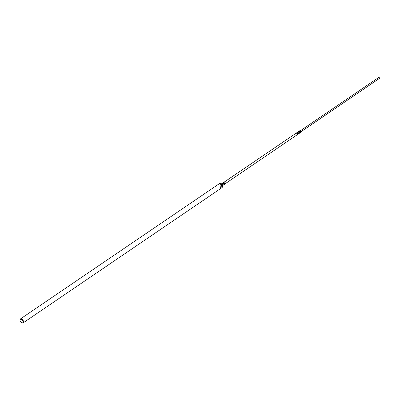 <?xml version="1.0" encoding="UTF-8"?>
<svg xmlns="http://www.w3.org/2000/svg" width="400" height="400" viewBox="0 0 400 400"><rect width="100%" height="100%" fill="white"/><g stroke="black" fill="none" stroke-linecap="round" stroke-linejoin="round"><path stroke-width="0.3" stroke-dasharray="2 1.5" d="M379.895 78.095A0.595 0.35 55.8 0 1 379.22 77.105M300.75 131.7A0.595 0.35 55.8 0 1 299.865 131.295A0.595 0.35 55.8 0 1 300.75 131.7M299.025 131.25L298.72 131.77L299.125 132.61L299.835 132.935L299.125 132.61L298.88 131.35M220.735 184.705L221.075 184.12L220.735 184.705L221.19 185.65L220.735 184.705L221.375 184.27L221.83 185.22L222.625 185.585L221.83 185.22L221.375 184.27L221.55 183.795M221.365 185.99A0.955 0.565 55.8 0 1 220.715 186.45A0.955 0.565 55.8 0 1 219.95 185.34A0.955 0.565 55.8 0 1 220.595 184.88A0.955 0.565 55.8 0 1 221.365 185.99M222 187.635A2.385 1.41 55.8 0 1 220.105 187.16A2.385 1.41 55.8 0 1 218.885 184.855A2.385 1.41 55.8 0 1 219.315 183.69M223.145 182.715L222.965 183.185L223.42 184.135L224.22 184.5L223.42 184.135L222.965 183.185L222.33 183.62L222.785 184.57L222.33 183.62L222.67 183.035L223.465 183.4M299.095 132.005L298.385 131.685L298.085 132.2L298.49 133.045L299.2 133.37L299.5 132.85M298.195 131.78L298.49 133.045L299.34 133.27M221.83 185.22L221.19 185.65L221.99 186.015L222.25 185.695M221.19 185.65L221.99 186.015L222.33 185.435M297.5 133.09L296.795 132.765L296.49 133.285L297.43 132.335M221.375 184.27L221.715 183.685M297.75 134.355L297.91 133.935M296.6 132.86L296.895 134.13L297.535 133.695L297.13 132.85L297.535 133.695L298.24 134.02L297.535 133.695M296.49 133.285L296.895 134.13L297.605 134.45L296.895 134.13M223.92 184.35L223.58 184.935L222.785 184.57L223.745 184.825M223.42 184.135L222.785 184.57M224.575 182.165A0.955 0.565 -124.2 0 0 224.1 182.165A0.955 0.565 -124.2 0 0 223.93 182.63A0.955 0.565 -124.2 0 0 224.42 183.555A0.955 0.565 -124.2 0 0 225.175 183.745A0.955 0.565 -124.2 0 0 225.345 183.28M222.29 185.81L221.99 186.015M298.085 132.2L298.72 131.77M21.705 322.775A2.385 1.41 55.8 0 1 20.01 320.195M299.125 132.61L298.49 133.045M297.13 132.85L297.285 132.43M221.875 184.485L221.075 184.12M222.45 183.145L222.33 183.62M222.965 183.185L223.305 182.605M300.21 130.885A0.715 0.425 -124.2 0 0 299.775 131.255A0.715 0.425 -124.2 0 0 300.35 132.085A0.715 0.425 -124.2 0 0 300.835 131.74M299.61 130.815A0.955 0.565 -124.2 0 0 299.44 131.28A0.955 0.565 -124.2 0 0 299.925 132.205A0.955 0.565 -124.2 0 0 300.685 132.395M225.165 183.9A1.075 0.635 55.8 0 1 224.31 183.685A1.075 0.635 55.8 0 1 223.76 182.645A1.075 0.635 55.8 0 1 223.955 182.12M219.94 185.245A1.075 0.635 55.8 0 1 220.13 184.72A1.075 0.635 55.8 0 1 220.985 184.935A1.075 0.635 55.8 0 1 221.535 185.975A1.075 0.635 55.8 0 1 221.34 186.5A1.075 0.635 55.8 0 1 220.485 186.285A1.075 0.635 55.8 0 1 219.94 185.245M300.64 131.99L300.915 131.805M220.86 184.225L219.91 185.295L221.34 186.5L222.065 186.005M299.97 131.005L300.24 130.82"/><path stroke-width="0.6" d="M223.145 182.715L224.105 182.97L224.56 183.915L223.745 184.825M224.56 183.915L223.92 184.35L223.465 183.4L222.67 183.035L223.305 182.605L224.105 182.97L224.56 183.915L224.22 184.5M300.24 130.82L379.22 77.105A0.595 0.35 55.8 0 1 379.895 78.095L300.915 131.805M298.88 131.35L299.735 131.575L300.14 132.415L299.735 131.575L299.025 131.25L298.195 131.78L224.285 182.04M20.01 320.195A2.385 1.41 55.8 0 1 20.005 320.155A2.385 1.41 55.8 0 1 20 320.11A2.385 1.41 55.8 0 1 20.43 318.945L219.315 183.69A2.385 1.41 55.8 0 1 221.21 184.165A2.385 1.41 55.8 0 1 222.425 186.475A2.385 1.41 55.8 0 1 222 187.635L23.115 322.895A2.385 1.41 55.8 0 1 21.835 322.845A2.385 1.41 55.8 0 1 21.705 322.775M221.55 183.795L222.51 184.05L222.965 185L222.33 185.435L221.875 184.485L221.225 184.185M297.605 134.45L298.545 133.5L297.75 134.355M297.43 132.335L298.14 132.655L297.43 132.335M223.58 184.935L223.92 184.35L223.465 183.4L224.105 182.97M298.14 132.655L298.545 133.5L298.14 132.655L297.5 133.09L296.795 132.765M297.91 133.935L297.5 133.09L297.91 133.935M222.25 185.695L221.875 184.485L222.51 184.05L222.965 185L222.29 185.81M23.035 321.77A2.03 1.195 55.8 0 1 21.585 322.72A2.03 1.195 55.8 0 1 20.03 320.43A2.03 1.195 55.8 0 1 20.025 320.395A2.03 1.195 55.8 0 1 21.405 319.41A2.03 1.195 55.8 0 1 23.035 321.77M221.12 184.09L221.715 183.685L222.51 184.05M298.545 133.5L298.24 134.02M299.2 133.37L300.14 132.415M20.43 318.945A2.385 1.41 55.8 0 1 22.325 319.425A2.385 1.41 55.8 0 1 23.54 321.73A2.385 1.41 55.8 0 1 23.115 322.895M299.34 133.27L299.835 132.935M299.735 131.575L299.095 132.005L299.5 132.85L299.095 132.005L298.385 131.685M222.67 183.035L221.635 183.7M225.345 183.28A0.955 0.565 -124.2 0 0 224.575 182.165M222.625 185.585L222.965 185M380 77.79A0.595 0.35 55.8 0 1 380 77.805L379.54 77.12M300.835 131.74A0.715 0.425 -124.2 0 0 300.21 130.885M299.61 130.815L300.915 131.83L300.685 132.395A0.955 0.565 -124.2 0 0 300.855 131.93A0.955 0.565 -124.2 0 0 300.365 131.005A0.955 0.565 -124.2 0 0 299.61 130.815L298.955 131.26M223.23 182.615L223.955 182.12A1.075 0.635 55.8 0 1 224.805 182.335A1.075 0.635 55.8 0 1 225.355 183.375A1.075 0.635 55.8 0 1 225.165 183.9L224.435 184.39M297.675 134.44L225.36 183.62M21.585 322.72L21.835 322.845M20.03 320.43L20.005 320.155M299.27 133.355L298.435 133.925M223.955 182.12C224.44 181.735 224.92 182.135 225.385 183.325L225.165 183.9M222.845 185.475L223.66 184.92M300.685 132.395L300.03 132.84"/></g></svg>
